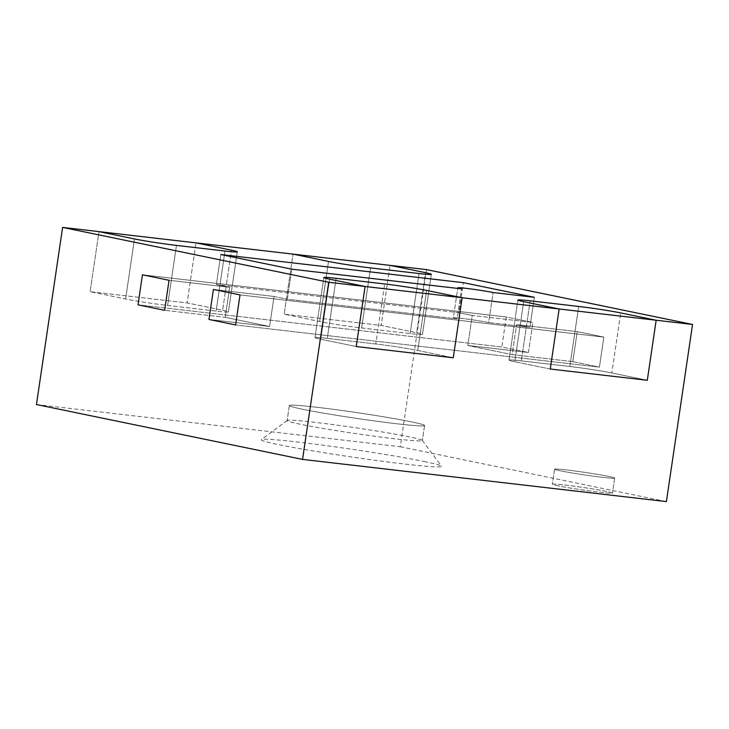 <?xml version="1.0" encoding="UTF-8"?>
<svg xmlns="http://www.w3.org/2000/svg" width="729" height="729" viewBox="0 0 729 729"><rect width="100%" height="100%" fill="white"/><g stroke="black" fill="none" stroke-linecap="round" stroke-linejoin="round"><path stroke-width="0.55" stroke-dasharray="3.65 2.73" d="M550.277 369.038L514.792 361.721A30.372 1.276 -171.6 0 1 508.997 360.099A30.372 1.276 -171.6 0 1 521.308 360.873L569.823 366.496A30.372 1.276 -171.6 0 1 611.822 372.975L647.297 380.283L611.822 372.975L620.689 312.923L611.822 372.975A30.372 1.276 -171.6 0 0 569.823 366.496L578.689 306.453L569.823 366.496L521.308 360.873L530.174 300.831L521.308 360.873A30.372 1.276 -171.6 0 0 508.997 360.099L517.872 300.047L508.997 360.099A30.372 1.276 -171.6 0 0 514.792 361.721L523.659 301.669L514.792 361.721L550.277 369.038M416.669 332.734A30.372 1.276 -171.6 0 1 422.465 334.365A30.372 1.276 -171.6 0 1 410.154 333.581L361.648 327.959A30.372 1.276 -171.6 0 1 319.648 321.489L284.173 314.172L293.04 254.12L284.173 314.172L381.194 325.426L390.061 265.374L381.194 325.426L416.669 332.734A30.372 1.276 -171.6 0 1 422.465 334.365A30.372 1.276 -171.6 0 1 410.154 333.581L361.648 327.959A30.372 1.276 -171.6 0 1 319.648 321.489L284.173 314.172L381.194 325.426L416.669 332.734L425.536 272.692L416.669 332.734M222.627 310.235A30.372 1.276 -171.6 0 1 228.423 311.857A30.372 1.276 -171.6 0 1 216.112 311.083L167.597 305.451A30.372 1.276 -171.6 0 1 125.607 298.981L90.123 291.673L98.989 231.622L90.123 291.673L187.143 302.918L196.01 242.875L187.143 302.918L222.627 310.235A30.372 1.276 -171.6 0 1 228.423 311.857A30.372 1.276 -171.6 0 1 216.112 311.083L167.597 305.451A30.372 1.276 -171.6 0 1 125.607 298.981L90.123 291.673L187.143 302.918L222.627 310.235L231.494 250.184L222.627 310.235M320.751 339.222A30.372 1.276 -171.6 0 1 314.955 337.591A30.372 1.276 -171.6 0 1 327.266 338.374L375.781 343.997A30.372 1.276 -171.6 0 1 417.772 350.467L453.256 357.784L417.772 350.467L426.638 290.424L417.772 350.467A30.372 1.276 -171.6 0 0 375.781 343.997L384.648 283.955L375.781 343.997L327.266 338.374L336.133 278.323L327.266 338.374A30.372 1.276 -171.6 0 0 314.955 337.591L323.822 277.549L314.955 337.591A30.372 1.276 -171.6 0 0 320.751 339.222L329.617 279.171L320.751 339.222L356.235 346.53L320.751 339.222M411.539 421.872A68.344 2.88 8.4 0 0 336.169 409.707A68.344 2.88 8.4 0 0 289.349 405.552A68.344 2.88 8.4 0 0 302.389 409.215A68.344 2.88 8.4 0 0 377.759 421.371A68.344 2.88 8.4 0 0 424.579 425.526A68.344 2.88 8.4 0 0 411.539 421.872A68.344 2.88 -171.6 0 1 424.579 425.526A68.344 2.88 -171.6 0 1 377.759 421.371A68.344 2.88 -171.6 0 1 302.389 409.215A68.344 2.88 -171.6 0 1 289.349 405.552A68.344 2.88 -171.6 0 1 336.169 409.707A68.344 2.88 -171.6 0 1 411.539 421.872M300.175 424.223A68.344 2.88 -171.6 0 1 287.135 420.569A68.344 2.88 -171.6 0 1 333.946 424.725A68.344 2.88 -171.6 0 1 409.324 436.881A68.344 2.88 -171.6 0 1 422.355 440.535A68.344 2.88 -171.6 0 1 375.544 436.379A68.344 2.88 -171.6 0 1 300.175 424.223A68.344 2.88 -171.6 0 1 287.135 420.569A68.344 2.88 -171.6 0 1 287.208 420.46A68.344 2.88 -171.6 0 1 335.313 424.907A68.344 2.88 -171.6 0 1 409.324 436.881A68.344 2.88 -171.6 0 1 422.319 440.407A68.344 2.88 -171.6 0 1 422.355 440.535A68.344 2.88 -171.6 0 1 375.544 436.379A68.344 2.88 -171.6 0 1 300.175 424.223M608.87 476.456A30.372 1.276 8.4 0 0 575.372 471.052A30.372 1.276 8.4 0 0 554.569 469.212A30.372 1.276 8.4 0 0 560.364 470.834A30.372 1.276 8.4 0 0 593.862 476.237A30.372 1.276 8.4 0 0 614.665 478.078A30.372 1.276 8.4 0 0 608.87 476.456A30.372 1.276 -171.6 0 1 614.665 478.078A30.372 1.276 -171.6 0 1 593.862 476.237A30.372 1.276 -171.6 0 1 560.364 470.834A30.372 1.276 -171.6 0 1 554.569 469.212A30.372 1.276 -171.6 0 1 575.372 471.052A30.372 1.276 -171.6 0 1 608.87 476.456M558.141 485.842A30.372 1.276 -171.6 0 1 552.345 484.22A30.372 1.276 -171.6 0 1 573.158 486.061A30.372 1.276 -171.6 0 1 606.656 491.474A30.372 1.276 -171.6 0 1 612.451 493.096A30.372 1.276 -171.6 0 1 591.638 491.246A30.372 1.276 -171.6 0 1 558.141 485.842A30.372 1.276 -171.6 0 1 552.345 484.22A30.372 1.276 -171.6 0 1 573.158 486.061A30.372 1.276 -171.6 0 1 606.656 491.474A30.372 1.276 -171.6 0 1 612.451 493.096A30.372 1.276 -171.6 0 1 591.638 491.246A30.372 1.276 -171.6 0 1 558.141 485.842M424.187 461.512A91.125 3.836 -171.6 0 1 441.519 466.214A91.125 3.836 -171.6 0 1 380.948 461.083A91.125 3.836 -171.6 0 1 278.651 444.635A91.125 3.836 -171.6 0 1 261.374 439.614A91.125 3.836 -171.6 0 1 325.508 445.537A91.125 3.836 -171.6 0 1 424.187 461.512M36.45 404.54L400.285 446.731L426.447 269.593M572.803 361.648L599.411 367.134L603.849 337.108L577.24 331.622L572.803 361.648L512.168 354.613L516.597 324.587L512.168 354.613L467.818 345.473L472.246 315.447L458.942 312.705L216.385 284.574L229.69 287.317L225.261 317.343L164.617 310.308L225.261 317.343L269.612 326.483L274.04 296.466L287.344 299.209L457.138 318.892A19.747 0.829 -171.6 0 1 453.374 317.835A19.747 0.829 -171.6 0 1 466.897 319.038A19.747 0.829 -171.6 0 1 488.667 322.555L493.105 292.529L488.667 322.555L529.901 327.33L516.597 324.587L577.24 331.622L516.597 324.587L529.901 327.33L534.339 297.304L529.901 327.33L488.667 322.555A19.747 0.829 -171.6 0 0 466.897 319.038A19.747 0.829 -171.6 0 0 453.374 317.835L457.803 287.818L453.374 317.835A19.747 0.829 -171.6 0 0 457.138 318.892L461.575 288.866L457.138 318.892L287.344 299.209L291.782 269.183L287.344 299.209L274.04 296.466L213.406 289.431L274.04 296.466L269.612 326.483L208.968 319.457L269.612 326.483L225.261 317.343L229.69 287.317L169.055 280.282L229.69 287.317L216.385 284.574L220.823 254.549L216.385 284.574L458.942 312.705L463.38 282.679L458.942 312.705L472.246 315.447L532.89 322.473L506.272 316.987L501.844 347.013L528.452 352.499L532.89 322.473L472.246 315.447L467.818 345.473L512.168 354.613L572.803 361.648L599.411 367.134L235.585 324.943L599.411 367.134L603.849 337.108L240.014 294.917L603.849 337.108L577.24 331.622L572.803 361.648M400.285 446.731L666.388 501.598M528.452 352.499L467.818 345.473L528.452 352.499L532.89 322.473L506.272 316.987L142.437 274.797L506.272 316.987L501.844 347.013L138.009 304.822L501.844 347.013L528.452 352.499M410.154 333.581L419.029 273.53L410.154 333.581M361.648 327.959L370.514 267.908L361.648 327.959M319.648 321.489L328.515 261.438L319.648 321.489M216.112 311.083L224.979 251.031L216.112 311.083M167.597 305.451L176.473 245.409L167.597 305.451M125.607 298.981L134.473 238.939L125.607 298.981M422.465 334.365L431.331 274.314L422.465 334.365M228.423 311.857L237.289 251.815L228.423 311.857M289.349 405.552L287.135 420.569L289.349 405.552M424.579 425.526L422.355 440.535L424.579 425.526M554.569 469.212L552.345 484.22L554.569 469.212M614.665 478.078L612.451 493.096L614.665 478.078M422.319 440.407L441.519 466.214M287.208 420.46L261.374 439.614"/><path stroke-width="1.09" d="M656.164 320.241L559.143 308.987L523.659 301.669A30.372 1.276 -171.6 0 1 517.872 300.047A30.372 1.276 -171.6 0 1 530.174 300.831L578.689 306.453A30.372 1.276 -171.6 0 1 620.689 312.923L656.164 320.241L647.297 380.283L550.277 369.038L559.143 308.987L365.101 286.488L329.617 279.171A30.372 1.276 -171.6 0 1 323.822 277.549A30.372 1.276 -171.6 0 1 336.133 278.323L384.648 283.955A30.372 1.276 -171.6 0 1 426.638 290.424L462.122 297.733L453.256 357.784L356.235 346.53L365.101 286.488L328.715 282.269L62.612 227.402L196.01 242.875L231.494 250.184A30.372 1.276 -171.6 0 1 237.289 251.815A30.372 1.276 -171.6 0 1 224.979 251.031L176.473 245.409A30.372 1.276 -171.6 0 1 134.473 238.939L98.989 231.622L134.473 238.939A30.372 1.276 -171.6 0 0 176.473 245.409L224.979 251.031A30.372 1.276 -171.6 0 0 237.289 251.815A30.372 1.276 -171.6 0 0 231.494 250.184L196.01 242.875L293.04 254.12L390.061 265.374L425.536 272.692A30.372 1.276 -171.6 0 1 431.331 274.314A30.372 1.276 -171.6 0 1 419.029 273.53L370.514 267.908A30.372 1.276 -171.6 0 1 328.515 261.438L293.04 254.12L328.515 261.438A30.372 1.276 -171.6 0 0 370.514 267.908L419.029 273.53A30.372 1.276 -171.6 0 0 431.331 274.314A30.372 1.276 -171.6 0 0 425.536 272.692L390.061 265.374L426.447 269.593L692.55 324.46L656.164 320.241L647.297 380.283L550.277 369.038L559.143 308.987L523.659 301.669A30.372 1.276 -171.6 0 1 517.872 300.047A30.372 1.276 -171.6 0 1 530.174 300.831L578.689 306.453A30.372 1.276 -171.6 0 1 620.689 312.923L656.164 320.241M692.55 324.46L666.388 501.598L302.553 459.407L36.45 404.54L62.612 227.402M453.256 357.784L462.122 297.733L426.638 290.424A30.372 1.276 -171.6 0 0 384.648 283.955L336.133 278.323A30.372 1.276 -171.6 0 0 323.822 277.549A30.372 1.276 -171.6 0 0 329.617 279.171L365.101 286.488L356.235 346.53L453.256 357.784M302.553 459.407L328.715 282.269M534.339 297.304L493.105 292.529A19.747 0.829 8.4 0 0 471.326 289.012A19.747 0.829 8.4 0 0 457.803 287.818A19.747 0.829 8.4 0 0 461.575 288.866L291.782 269.183L220.823 254.549L463.38 282.679L534.339 297.304L493.105 292.529A19.747 0.829 8.4 0 0 471.326 289.012A19.747 0.829 8.4 0 0 457.803 287.818A19.747 0.829 8.4 0 0 461.575 288.866L291.782 269.183L220.823 254.549L463.38 282.679L534.339 297.304M240.014 294.917L213.406 289.431L208.968 319.457L235.585 324.943L240.014 294.917L213.406 289.431L208.968 319.457L235.585 324.943L240.014 294.917M164.617 310.308L169.055 280.282L142.437 274.797L138.009 304.822L164.617 310.308L169.055 280.282L142.437 274.797L138.009 304.822L164.617 310.308"/></g></svg>
